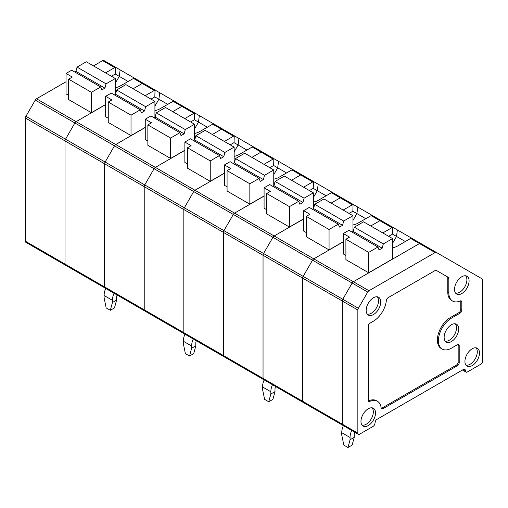<?xml version="1.0" encoding="UTF-8"?>
<svg xmlns="http://www.w3.org/2000/svg" width="508" height="508" viewBox="0 0 508 508"><rect width="100%" height="100%" fill="white"/><g stroke="black" fill="none" stroke-linecap="round" stroke-linejoin="round"><path stroke-width="0.76" d="M368.979 290.728L353.384 281.724L419.494 243.561L435.089 252.559L368.979 290.728A2.502 1.441 120 0 0 367.728 292.049L358.369 308.261A2.502 1.441 120 0 0 357.854 310.001L357.854 433.159A2.502 1.441 120 0 0 358.369 434.302A2.502 1.441 120 0 0 359.62 434.175L373.132 426.377A2.502 1.441 120 0 0 374.834 423.882L375.247 421.862A2.502 1.441 -60 0 1 376.955 419.367L463.499 369.405A2.502 1.441 120 0 1 464.744 369.278A2.502 1.441 120 0 1 465.201 369.932L465.614 371.469A2.502 1.441 -60 0 0 466.071 372.116A2.502 1.441 -60 0 0 467.322 371.996L480.835 364.198A2.502 1.441 120 0 0 482.6 361.137L482.6 279.991A2.502 1.441 120 0 0 482.079 278.848L436.34 252.438A2.502 1.441 120 0 0 435.089 252.559M304.419 402.304A2.502 1.441 -60 0 1 303.168 402.431A2.502 1.441 -60 0 1 302.654 401.288L302.654 278.13A2.502 1.441 -60 0 1 303.168 276.39L312.528 260.179L272.923 237.312L263.563 253.524L272.923 237.312L233.312 214.446A2.502 1.441 -60 0 1 234.563 213.125L264.084 196.082L234.563 213.125L274.174 235.991L303.689 218.948L274.174 235.991A2.502 1.441 120 0 0 272.923 237.312A2.502 1.441 -60 0 1 274.174 235.991L313.779 258.858L343.3 241.814L313.779 258.858A2.502 1.441 -60 0 0 312.528 260.179A2.502 1.441 -60 0 1 313.779 258.858L353.384 281.724A2.502 1.441 120 0 0 352.139 283.045L312.528 260.179L303.168 276.39L342.779 299.256L352.139 283.045A2.502 1.441 120 0 1 353.384 281.724L419.494 243.561A2.502 1.441 120 0 1 420.745 243.434L420.745 243.434A2.502 1.441 120 0 0 419.494 243.561L410.661 238.455L397.605 245.993A13.233 7.639 -0 0 1 392.576 247.809M367.728 292.049L352.139 283.045L342.779 299.256A2.502 1.441 120 0 0 342.259 300.996L342.259 424.155A2.502 1.441 120 0 0 342.779 425.298A2.502 1.441 120 0 0 344.024 425.177M447.256 276.746L448.297 277.349A2.502 1.441 120 0 1 448.812 278.492L448.812 292.652L447.777 292.049L447.777 277.895A2.502 1.441 120 0 0 447.256 276.746L436.334 270.44A2.502 1.441 120 0 0 435.089 270.567L388.099 297.694A2.502 1.441 120 0 0 386.347 300.501A18.377 10.611 120 0 1 373.444 321.158L370.015 323.139A2.502 1.441 120 0 0 368.249 326.2L368.249 400.266A2.502 1.441 120 0 0 368.764 401.415A2.502 1.441 120 0 0 369.805 401.396L368.764 400.799A2.502 1.441 120 0 1 368.357 400.92M381.248 408.356A2.502 1.441 120 0 0 381.864 408.127L456.4 365.093L457.441 365.697L382.905 408.73A2.502 1.441 120 0 1 381.654 408.851A2.502 1.441 120 0 1 381.146 407.949A18.377 10.611 120 0 0 377.438 401.276L376.396 400.679A18.377 10.611 120 0 0 368.764 400.799M456.4 365.093A2.502 1.441 120 0 0 458.172 362.033L459.213 362.636A2.502 1.441 120 0 1 457.441 365.697M458.057 344.462A2.502 1.441 -60 0 1 458.172 345.11L458.172 362.033M460.661 300.825A2.502 1.441 120 0 1 460.769 301.473L460.769 309.518A2.502 1.441 -60 0 1 459.003 312.579L450.374 317.557A18.377 10.611 120 0 0 438.366 333.756A18.377 10.611 120 0 0 441.185 348.482L442.227 349.079A18.377 10.611 120 0 0 451.415 348.171L457.441 344.691A2.502 1.441 -60 0 1 458.692 344.564A2.502 1.441 -60 0 1 459.213 345.707L459.213 362.636M447.777 292.049A18.377 10.611 120 0 0 451.58 300.463L452.622 301.066A18.377 10.611 120 0 0 460.254 300.946A2.502 1.441 120 0 1 461.289 300.926A2.502 1.441 120 0 1 461.81 302.07L461.81 310.115A2.502 1.441 -60 0 1 460.038 313.176L451.415 318.16A18.377 10.611 120 0 0 439.407 334.353A18.377 10.611 120 0 0 442.227 349.079M448.297 277.349L436.34 270.447M377.438 401.276A18.377 10.611 120 0 0 369.805 401.396M448.812 292.652A18.377 10.611 120 0 0 452.622 301.066M461.81 293.554A10.293 5.944 120 0 0 468.586 284.302A10.293 5.944 120 0 0 466.75 276.13A10.293 5.944 120 0 0 456.66 282.181A10.293 5.944 120 0 0 456.463 293.941A10.293 5.944 120 0 0 461.81 293.554M455.574 293.084A10.128 5.848 120 0 0 459.727 292.221A10.128 5.848 120 0 0 466.096 284.061A10.128 5.848 120 0 0 465.563 275.787M451.415 341.566A10.293 5.944 120 0 0 458.191 332.315A10.293 5.944 120 0 0 456.355 324.142A10.293 5.944 120 0 0 446.265 330.194A10.293 5.944 120 0 0 446.068 341.954A10.293 5.944 120 0 0 451.415 341.566M445.179 341.097A10.128 5.848 120 0 0 449.332 340.233A10.128 5.848 120 0 0 455.701 332.08A10.128 5.848 120 0 0 455.168 323.799M373.444 314.56A10.293 5.944 120 0 0 380.225 305.308A10.293 5.944 120 0 0 378.384 297.136A10.293 5.944 120 0 0 368.3 303.187A10.293 5.944 120 0 0 368.103 314.947A10.293 5.944 120 0 0 373.444 314.56M367.214 314.09A10.128 5.848 120 0 0 371.367 313.226A10.128 5.848 120 0 0 377.73 305.067A10.128 5.848 120 0 0 377.203 296.793M420.745 243.434L436.34 252.438L411.905 238.335L410.661 238.455M368.249 425.596A10.293 5.944 120 0 0 375.526 412.991A10.293 5.944 120 0 0 373.19 408.172A10.293 5.944 120 0 0 363.099 414.223A10.293 5.944 120 0 0 362.903 425.983A10.293 5.944 120 0 0 368.249 425.596M362.014 425.126A10.128 5.848 120 0 0 366.166 424.263A10.128 5.848 120 0 0 372.535 416.103A10.128 5.848 120 0 0 372.002 407.829M479.482 352.971A10.293 5.944 120 0 0 477.145 348.151A10.293 5.944 120 0 0 467.062 354.203A10.293 5.944 120 0 0 466.858 365.963A10.293 5.944 120 0 0 472.205 365.576A10.293 5.944 120 0 0 479.482 352.971M465.969 365.106A10.128 5.848 120 0 0 470.122 364.242A10.128 5.848 120 0 0 476.491 356.089A10.128 5.848 120 0 0 475.958 347.809M218.065 126.422L183.102 106.229A2.502 1.441 120 0 0 181.851 106.356L172.707 111.633L181.851 106.356A2.502 1.441 -60 0 1 183.102 106.229L173.641 100.99L159.963 108.788A13.233 7.639 -0 0 1 154.927 110.611M225.203 356.572A2.502 1.441 -60 0 1 223.952 356.699A2.502 1.441 -60 0 1 223.437 355.556L223.437 232.397A2.502 1.441 -60 0 1 223.952 230.657L233.312 214.446L193.707 191.573L184.347 207.791L193.707 191.573A2.502 1.441 -60 0 1 194.958 190.259A2.502 1.441 120 0 0 193.707 191.573L154.102 168.707A2.502 1.441 -60 0 1 155.353 167.392L184.868 150.349L155.353 167.392L115.741 144.52L145.263 127.483L115.741 144.52A2.502 1.441 120 0 0 114.491 145.84A2.502 1.441 -60 0 1 115.741 144.52L76.136 121.653L105.651 104.61L76.136 121.653L36.525 98.787A2.502 1.441 -60 0 0 35.281 100.108L25.921 116.319A2.502 1.441 120 0 0 25.4 118.059L25.4 241.217A2.502 1.441 -60 0 0 25.921 242.36L65.526 265.227A2.502 1.441 -60 0 1 65.005 264.084L65.005 140.932A2.502 1.441 -60 0 1 65.526 139.186L105.131 162.052L114.491 145.84L105.131 162.052A2.502 1.441 120 0 0 104.616 163.798L104.616 286.95A2.502 1.441 120 0 0 105.131 288.093A2.502 1.441 120 0 0 106.382 287.973M105.728 288.442A13.233 7.639 120 0 0 104.096 295.485L104.096 297.739L106.172 307.899L110.331 310.299L114.491 307.899L116.567 300.139L116.567 297.885A7.353 4.242 120 0 1 117.081 294.996M154.927 106.083L158.877 99.244A567.023 307.626 -84 0 1 159.747 92.748L134.036 78.124L120.352 85.922A13.233 7.639 -0 0 1 115.322 87.744M167.684 104.331L154.819 96.901L155.029 90.246L155.55 90.329L134.658 78.264M131.02 135.585L131.02 115.176L108.255 102.032L108.255 122.441L131.02 135.585L145.263 127.362M108.255 102.032L111.893 99.93L105.651 96.329L111.277 93.085L140.278 109.83L141.415 112.776L144.532 110.973L145.669 106.718L154.927 101.371L154.927 117.215M145.669 106.718L116.662 89.973L125.927 84.626L154.927 101.371M114.395 94.882L115.532 94.228L144.532 110.973M115.532 94.228L116.662 89.973M131.02 115.176L140.278 109.83M110.331 310.299L112.414 302.539L116.567 300.139M114.046 293.243A13.233 7.639 120 0 0 112.414 300.291L112.414 302.539M178.46 103.556L159.747 92.748M145.987 310.839A2.502 1.441 -60 0 1 144.742 310.966A2.502 1.441 -60 0 1 144.221 309.816L144.221 186.665A2.502 1.441 -60 0 1 144.742 184.925L154.102 168.707L74.886 122.974L65.526 139.186L74.886 122.974A2.502 1.441 -60 0 1 76.136 121.653A2.502 1.441 -60 0 0 74.886 122.974L35.281 100.108M145.161 95.733L154.299 90.449L142.24 83.49A2.502 1.441 -60 0 1 143.491 83.363A2.502 1.441 -60 0 0 142.24 83.49L133.096 88.767L142.24 83.49L133.407 78.384M108.255 118.237L105.651 116.738L105.651 96.329M154.819 96.901L151.003 99.104M155.029 90.246L154.299 90.449M358.369 308.261L342.779 299.256A2.502 1.441 120 0 0 342.259 300.996L342.259 424.155A2.502 1.441 120 0 0 342.779 425.298L303.168 402.431A2.502 1.441 -60 0 1 302.654 401.288L302.654 278.13A2.502 1.441 -60 0 1 303.168 276.39L263.563 253.524A2.502 1.441 120 0 0 263.042 255.264L263.042 378.422A2.502 1.441 120 0 0 263.563 379.565A2.502 1.441 -60 0 1 263.042 378.422L223.437 355.556L223.437 232.397A2.502 1.441 -60 0 1 223.952 230.657L263.563 253.524A2.502 1.441 120 0 0 263.042 255.264L263.042 378.422L357.854 433.159M343.376 425.64A13.233 7.639 120 0 0 341.738 432.689L341.738 434.943L343.821 445.103L347.974 447.504L352.133 445.103L354.216 437.344L354.216 435.089A7.353 4.242 120 0 1 354.724 432.2M392.576 243.288L396.519 236.449A567.023 307.626 -84 0 1 397.389 229.953L371.678 215.329L357.994 223.126A13.233 7.639 -0 0 1 352.965 224.942M405.333 241.535L392.462 234.105L392.671 227.444L393.198 227.527L372.3 215.468M368.662 272.783L368.662 252.381L345.897 239.236L345.897 259.639L368.662 272.783L392.576 258.978L392.576 238.576L383.311 243.923L354.311 227.178L363.569 221.831L392.576 238.576M345.897 239.236L349.536 237.134L343.3 233.534L348.92 230.289L377.927 247.034L379.057 249.98L382.181 248.177L383.311 243.923M352.038 232.086L353.174 231.432L382.181 248.177M353.174 231.432L354.311 227.178M368.662 252.381L377.927 247.034M347.974 447.504L350.056 439.744L354.216 437.344M351.688 430.447A13.233 7.639 120 0 0 350.056 437.49L350.056 439.744M416.103 240.754L397.389 229.953M382.803 232.931L391.947 227.654L379.889 220.694A2.502 1.441 -60 0 1 381.133 220.567A2.502 1.441 -60 0 0 379.889 220.694L370.745 225.971L379.889 220.694L371.05 215.589M345.897 255.441L343.3 253.936L343.3 233.534M392.462 234.105L388.645 236.309M392.671 227.444L391.947 227.654M66.777 265.106A2.502 1.441 -60 0 1 65.526 265.227A2.502 1.441 -60 0 1 65.005 264.084L65.005 140.932A2.502 1.441 -60 0 1 65.526 139.186L25.921 116.319M105.651 104.496L91.415 112.713L91.415 92.31L100.673 86.963L101.81 89.91L104.927 88.106L106.064 83.852L115.322 78.505L115.322 94.348M100.673 86.963L71.666 70.218L66.046 73.463L72.282 77.064L68.644 79.165L68.644 99.574L91.415 112.713M68.644 95.371L66.046 93.872L66.046 73.463M105.55 72.86L114.694 67.583L102.635 60.623L93.491 65.9M66.046 81.744L36.525 98.787M138.849 80.683L103.886 60.496A2.502 1.441 -60 0 0 102.635 60.623M103.886 60.496L115.945 67.462L115.418 67.38L115.208 74.035L119.272 76.378A567.023 307.626 -84 0 1 120.136 69.882M115.208 74.035L111.392 76.238M115.322 83.217L119.272 76.378L128.079 81.464M115.418 67.38L114.694 67.583M106.064 83.852L77.057 67.107L86.316 61.76L115.322 78.505M74.79 72.015L75.921 71.361L104.927 88.106M75.921 71.361L77.057 67.107M91.415 92.31L68.644 79.165M343.3 241.694L329.057 249.917L329.057 229.514L338.315 224.168L339.452 227.108L342.57 225.311L343.706 221.056L352.965 215.709L352.965 231.553M338.315 224.168L309.315 207.423L303.689 210.668L309.931 214.268L306.292 216.37L306.292 236.772L329.057 249.917M306.292 232.575L303.689 231.07L303.689 210.668M343.192 210.064L352.336 204.787L340.277 197.822L331.133 203.105L340.277 197.822A2.502 1.441 -60 0 1 341.528 197.701L341.528 197.701A2.502 1.441 120 0 0 340.277 197.822L331.445 192.722L318.389 200.26A13.233 7.639 -0 0 1 313.36 202.076M376.498 217.888L332.696 192.602L331.445 192.722M341.528 197.701L353.587 204.661L353.066 204.578L352.857 211.233L356.914 213.582A567.023 307.626 -84 0 1 357.784 207.086M352.857 211.233L349.04 213.436M352.965 220.421L356.914 213.582L365.722 218.669M353.066 204.578L352.336 204.787M343.706 221.056L314.7 204.311L323.964 198.965L352.965 215.709M312.433 209.22L313.569 208.566L342.57 225.311M313.569 208.566L314.7 204.311M329.057 229.514L306.292 216.37M303.587 187.198L312.731 181.921L300.673 174.955L291.529 180.238L300.673 174.955A2.502 1.441 -60 0 1 301.923 174.835L292.462 169.589L278.784 177.394A13.233 7.639 -0 0 1 273.755 179.21M25.4 118.059L104.616 163.798A2.502 1.441 120 0 1 105.131 162.052L144.742 184.925L154.102 168.707A2.502 1.441 -60 0 1 155.353 167.392L194.958 190.259L224.479 173.215L194.958 190.259L234.563 213.125A2.502 1.441 -60 0 0 233.312 214.446L223.952 230.657L184.347 207.791A2.502 1.441 120 0 0 183.833 209.531L183.833 332.683A2.502 1.441 120 0 0 184.347 333.832A2.502 1.441 -60 0 1 183.833 332.683L144.221 309.816L144.221 186.665A2.502 1.441 -60 0 1 144.742 184.925L184.347 207.791A2.502 1.441 120 0 0 183.833 209.531L183.833 332.683L223.437 355.556A2.502 1.441 -60 0 0 223.952 356.699L184.347 333.832A2.502 1.441 120 0 0 185.598 333.705M264.084 195.961L249.841 204.184L249.841 183.775L259.105 178.429L260.236 181.375L263.354 179.578L264.49 175.317L273.755 169.97L273.755 185.82M259.105 178.429L230.099 161.684L224.479 164.929L230.715 168.535L227.076 170.631L227.076 191.04L249.841 204.184M227.076 186.836L224.479 185.337L224.479 164.929M263.982 164.332L273.126 159.055L261.068 152.089L251.924 157.372L261.068 152.089A2.502 1.441 -60 0 1 262.312 151.968L262.312 151.968A2.502 1.441 120 0 0 261.068 152.089L252.228 146.99L239.173 154.527A13.233 7.639 -0 0 1 234.144 156.343M297.282 172.155L253.479 146.863L252.228 146.99M262.312 151.968L274.371 158.928L273.85 158.845L273.641 165.5L277.698 167.843A567.023 307.626 -84 0 1 278.568 161.353M273.641 165.5L269.824 167.704M273.755 174.682L277.698 167.843L286.506 172.93M273.85 158.845L273.126 159.055M264.49 175.317L235.49 158.572L244.748 153.226L273.755 169.97M233.216 163.487L234.353 162.833L263.354 179.578M234.353 162.833L235.49 158.572M249.841 183.775L227.076 170.631M224.371 141.465L233.515 136.182L221.456 129.222L212.312 134.499L221.456 129.222A2.502 1.441 -60 0 1 222.707 129.102L213.246 123.857L199.568 131.661A13.233 7.639 0 0 1 194.539 133.477M357.854 310.001L104.616 163.798L104.616 286.95L25.4 241.217M105.131 288.093A2.502 1.441 -60 0 1 104.616 286.95L144.221 309.816A2.502 1.441 -60 0 0 144.742 310.966L65.526 265.227M184.868 150.228L170.624 158.452L170.624 138.043L179.889 132.696L181.026 135.642L184.144 133.839L185.274 129.584L194.539 124.238L194.539 140.081M179.889 132.696L150.882 115.951L145.263 119.196L151.498 122.796L147.86 124.898L147.86 145.307L170.624 158.452M147.86 141.103L145.263 139.605L145.263 119.196M184.766 118.599L193.91 113.316L173.012 101.257M183.102 106.229L195.161 113.195L194.634 113.113L194.424 119.767L198.488 122.111A567.023 307.626 -84 0 1 199.352 115.614M194.424 119.767L190.608 121.971M194.539 128.949L198.488 122.111L207.296 127.197M194.634 113.113L193.91 113.316M185.274 129.584L156.274 112.84L165.532 107.493L194.539 124.238M154 117.754L155.137 117.094L184.144 133.839M155.137 117.094L156.274 112.84M170.624 138.043L147.86 124.898M303.168 402.431L263.563 379.565A2.502 1.441 120 0 0 264.814 379.438M264.16 379.908A13.233 7.639 120 0 0 262.522 386.956L262.522 389.204L264.604 399.364L268.764 401.771L272.923 399.364L274.999 391.605L274.999 389.357A7.353 4.242 120 0 1 275.514 386.461M313.36 197.549L317.31 190.71A567.023 307.626 -84 0 1 318.173 184.22L293.084 169.729M326.117 195.796L313.245 188.366L313.455 181.712L313.982 181.794L301.923 174.835A2.502 1.441 -60 0 0 300.673 174.955L291.833 169.856M289.452 227.051L289.452 206.642L266.681 193.497L266.681 213.906L289.452 227.051L303.689 218.827M266.681 193.497L270.32 191.402L264.084 187.801L269.704 184.55L298.71 201.295L299.847 204.241L302.965 202.444L304.101 198.184L313.36 192.843L313.36 208.686M304.101 198.184L275.095 181.439L284.353 176.092L313.36 192.843M272.821 186.353L273.958 185.699L302.965 202.444M273.958 185.699L275.095 181.439M289.452 206.642L298.71 201.295M268.764 401.771L270.84 394.011L274.999 391.605M272.478 384.708A13.233 7.639 120 0 0 270.84 391.757L270.84 394.011M336.887 195.021L318.173 184.22M266.681 209.702L264.084 208.204L264.084 187.801M313.245 188.366L309.429 190.57M313.455 181.712L312.731 181.921M184.944 334.175A13.233 7.639 120 0 0 183.312 341.224L183.312 343.471L185.388 353.632L189.548 356.032L193.707 353.632L195.783 345.872L195.783 343.624A7.353 4.242 120 0 1 196.298 340.728M234.144 151.816L238.093 144.977A567.023 307.626 -84 0 1 238.963 138.481L213.868 123.996M246.901 150.063L234.036 142.634L234.239 135.979L234.766 136.061L222.707 129.102A2.502 1.441 -60 0 0 221.456 129.222L212.623 124.123M210.236 181.318L210.236 160.909L187.471 147.764L187.471 168.173L210.236 181.318L224.479 173.095M187.471 147.764L191.103 145.663L184.868 142.062L190.494 138.817L219.494 155.562L220.631 158.509L223.749 156.712L224.885 152.451L234.144 147.104L234.144 162.954M224.885 152.451L195.878 135.706L205.143 130.359L234.144 147.104M193.611 140.621L194.742 139.967L223.749 156.712M194.742 139.967L195.878 135.706M210.236 160.909L219.494 155.562M189.548 356.032L191.624 348.272L195.783 345.872M193.262 338.976A13.233 7.639 120 0 0 191.624 346.024L191.624 348.272M257.67 149.288L238.963 138.481M187.471 163.97L184.868 162.471L184.868 142.062M234.036 142.634L230.219 144.837M234.239 135.979L233.515 136.182M448.812 278.492L447.777 277.895M382.905 408.73L381.864 408.127M459.213 345.707L458.172 345.11M451.415 318.16L450.374 317.557M460.038 313.176L459.003 312.579M461.81 310.115L460.769 309.518M460.769 301.473L461.81 302.07M463.956 369.208L465.201 369.932M462.769 369.824L465.614 371.469M104.096 295.485L112.414 300.291M341.738 432.689L350.056 437.49M262.522 386.956L270.84 391.757M183.312 341.224L191.624 346.024M358.369 434.302L342.779 425.298M462.432 370.015L466.071 372.116M155.55 90.329L143.491 83.363M393.198 227.527L381.133 220.567M263.563 379.565L223.952 356.699M313.982 181.794L301.923 174.835M184.347 333.832L144.742 310.966M234.766 136.061L222.707 129.102"/></g></svg>
